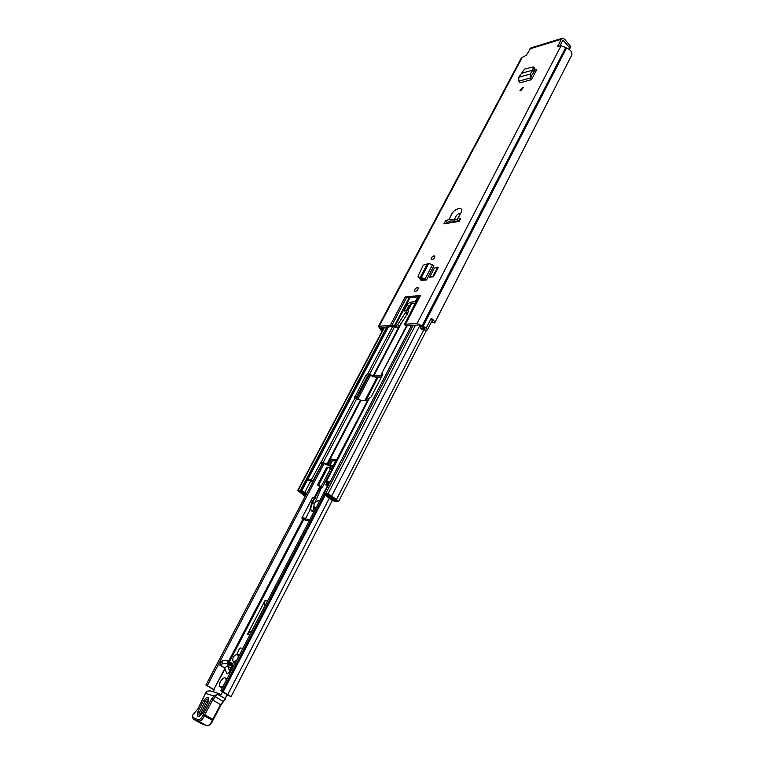 <?xml version="1.0" encoding="UTF-8"?>
<svg xmlns="http://www.w3.org/2000/svg" width="764" height="764" viewBox="0 0 764 764"><rect width="100%" height="100%" fill="white"/><g stroke="black" fill="none" stroke-linecap="round" stroke-linejoin="round"><path stroke-width="1.15" d="M520.761 90.782L519.95 90.677L522.528 87.421L523.34 87.516L520.761 90.782M434.038 255.825L434.687 255.978C435.012 257.506 434.124 258.738 432.013 259.684L431.373 259.531C431.039 258.012 431.937 256.78 434.038 255.825M417.43 287.445L418.042 287.598C418.395 289.184 417.507 290.444 415.358 291.39L414.747 291.237C414.394 289.651 415.282 288.391 417.43 287.445M459.116 221.436L460.635 218.533L458.142 217.835L460.816 213.032C465.047 205.974 454.446 207.837 451.448 214.608L449.117 219.325L445.441 221.016L443.922 223.881L459.116 221.436M381.952 331.519L378.447 326.371L390.308 325.235L405.273 296.89L410.077 297.549L417.812 296.833L420.506 295.477L405.273 296.89M420.506 295.477L405.474 324.242L417.077 323.487L426.264 327.966L427.343 329.943L426.465 330.363L338.662 501.337L331.7 495.998L327.976 493.85L325.712 493.582L327.25 494.738L329.685 495.091C330.401 496.619 332.693 498.338 336.561 500.229L334.212 499.942C333.62 498.558 331.519 496.992 327.909 495.234L324.117 493.401L323.497 493.515L324.146 494.413L332.159 500.401L335.033 501.346L332.015 499.713L332.283 499.198M562.285 41.266L563.746 40.826L569.466 47.635L570.307 46.002L564.586 39.184L562.361 38.257L561.177 39.308L557.854 46.384L561.082 45.697L417.077 323.487M378.447 326.371L521.287 58.083L526.501 55.027L530.923 47.884L562.294 38.276M420.028 277.819L421.718 279.328L423.17 278.908L424.937 280.101L426.532 279.93L433.914 265.824L432.558 264.707L428.699 263.484L423.285 265.194L417.975 276.32L420.028 277.819L427.191 264.21M424.937 280.101L421.25 280.264L420.572 279.166M434.372 268.135L429.635 277.198L433.436 276.778L438.173 267.677L437.638 267.171L434.372 268.135M534.838 69.486L535.669 69.247L536.529 70.049M521.946 73.201L532.89 70.078L533.129 66.926L524.562 69.104L518.67 77.317L518.861 81.165L520.055 82.818L531.553 79.628L536.376 70.422L536.443 69.314L535.669 69.247M433.112 259.206L434.487 257.764M416.447 290.941L417.918 289.336M457.999 218.074L459.479 215.257C459.68 212.965 458.581 213.146 456.194 215.811L454.179 219.965L457.092 219.488L458.142 217.835M405.474 324.242L404.567 324.461L406.295 325.999L418.701 324.948L425.09 328.797L420.448 328.071L421.413 329.465L426.465 330.363M382.458 330.573L380.921 327.364L391.961 326.658L397.49 327.364L395.886 325.932L397.71 324.604L399.324 326.027L397.49 327.364M410.077 297.549L395.112 325.98L395.886 325.932M395.112 325.98L394.319 325.913L409.284 297.492M406.859 297.005L391.884 325.388L394.319 325.913M391.884 325.388L390.308 325.235M404.567 324.461L415.072 303.499L415.587 301.942L414.928 301.77L410.039 302.2L407.04 304.655L403.994 311.063L407.069 310.155L397.71 324.604M408.358 311.32L407.26 314.176L399.324 326.027M415.158 303.337L411.624 303.642L408.625 306.087L406.553 310.031M406.295 325.999L404.328 324.519M446.405 223.48L446.93 222.486L450.12 220.987L457.101 221.149L460.176 219.411M559.792 46.079L562.495 40.864L563.746 40.826M536.147 70.861L534.361 71.367M422.855 278.994L422.215 280.226M432.348 321.997L432.099 320.689M432.309 322.074L434.668 322.914C434.859 321.587 433.713 320.04 431.24 318.282L426.264 327.966M434.668 322.914L571.864 54.874C572.293 52.086 570.527 49.803 566.554 48.017L561.082 45.697M433.436 276.778L432.892 276.272L429.635 277.198M432.892 276.272L437.638 267.171M420.926 280.226L420.983 279.299M419.99 277.895L421.327 277.504L426.532 279.93M417.975 276.32L419.837 278.908L420.668 279.204L420.114 278M421.718 279.328L420.668 279.204M428.699 263.484L421.327 277.504L423.17 278.908M531.553 79.628L532.441 77.938L531.324 75.846L534.237 71.682L532.919 70.068L530.111 74.079L531.324 75.846M531.41 79.427L530.35 77.966L530.111 74.079L518.67 77.317M533.052 70.231L534.237 71.682M534.342 71.453L534.628 68.091L533.129 66.926M570.307 46.002L570.574 47.148L569.734 48.781L569.466 47.635M569.734 48.781L568.96 49.268M427.343 329.943L432.233 320.431L431.135 318.483M421.336 326.371L420.448 328.071M404.767 311.082L404.013 310.404M449.117 219.325L454.179 219.965M446.93 222.486L445.441 221.016M226.65 694.953L231.12 696.558L220.853 690.685L226.841 694.6M251.299 632.172L249.943 631.771L251.853 630.825L264.621 606.301L264.401 604.009L265.776 604.353M267.505 601.02L265.118 600.428L247.46 634.301L249.828 634.999M324.06 463.547L207.292 685.652L205.908 685.069L214.207 690.026M207.292 685.652L214.283 689.825M265.118 600.428L264.401 604.009M249.943 631.771L247.46 634.301M263.618 633.557L274.763 611.974M214.264 689.09L213.137 691.754M222.276 660.573L220.653 662.522L219.831 665.148L221.971 664.002L222.276 660.573L227.204 660.411L228.054 661.939L227.319 663.343L228.608 664.126L229.066 662.101L228.493 661.232M229.057 662.035L230.604 663.037L230.088 665.024L232.447 666.456L232.858 665.778L230.537 664.365M205.43 693.359L213.939 695.918L217.148 694.38L212.659 700.082L204.723 714.732L212.707 719.287L220.567 704.685L225.313 698.563L226.965 694.361M225.046 669.016L214.025 688.937M220.977 694.963L222.601 691.907M231.769 669.713L230.566 669.388L229.993 672.081L226.927 673.877L224.587 667.841L220.08 665.119M230.613 663.496L232.934 664.909L232.275 663.534M232.934 664.909L232.858 665.778M230.174 669.827L230.356 667.688L232.447 666.456M229.993 672.081L227.643 666.046L224.587 667.841M227.643 666.046L230.356 667.688M230.088 665.024L227.672 664.966L228.608 664.126M221.971 664.002L227.319 663.343M200.531 715.419L200.817 713.232L206.442 701.973L208.41 700.196M208.362 699.432L208.343 699.404C207.407 698.621 206.318 699.241 205.077 701.266L199.452 712.525C198.65 714.436 198.793 715.515 199.872 715.763L202.46 713.356C198.287 718.16 196.768 717.654 197.924 711.838L203.558 700.588C207.693 695.813 209.212 696.29 208.104 702.03L202.46 713.356M225.514 698.84L217.415 694.256L218.838 693.597L210.253 690.837L206.853 691.239L205.411 693.187M203.281 714.244L211.399 699.241L221.016 704.895L212.793 720.5L202.966 715.161L203.281 714.244L204.723 714.732L204.446 715.543C202.746 719.478 200.731 721.321 198.382 721.063L192.996 718.886L206.385 725.59C208.744 725.848 210.759 724.024 212.43 720.099L212.85 719.707M203.071 698.63L205.631 692.576M197.962 708.82L202.957 698.487L198.01 708.725L192.652 715.219L192.729 717.406L198.115 719.573C199.987 719.774 201.6 718.303 202.966 715.161M192.604 715.305L192.729 717.406M226.364 680.094L225.275 677.945C222.295 676.608 217.415 685.518 220.385 686.874L223.212 686.158M313.689 506.341L314.357 508.767L315.37 509.034M332.063 469.086L322.322 487.394L320.651 487.279L321.157 488.272L314.749 503.075M322.322 487.394L318.664 485.025L317.509 484.901L320.689 487.212M317.509 484.901L326.543 467.673L328.081 467.033L331.843 469.144M329.465 475.619L332.961 466.842L333.83 467.262M327.785 485.188L325.789 484.863L327.345 486.028M328.081 467.033L318.664 485.025M327.107 484.682L327.928 482.619L326.409 481.473L329.943 482.027L324.031 493.391M326.973 481.893L325.789 484.863M314.902 507.898L315.838 508.146M319.428 501.241L318.473 500.563C314.758 502.005 313.355 504.288 314.262 507.43L316.296 507.258M314.176 511.345L311.702 511.001L310.556 508.967L305.342 518.947L309.869 519.606M313.67 506.475L312.934 511.431M305.419 520.16L303.041 519.119M309.477 520.36L308.169 520.169M314.434 503.581L312.562 502.196L310.556 508.967L305.342 518.947L302.152 518.479L303.203 519.234M312.438 511.345L312.132 510.734L313.039 511.221M316.239 498.949L314.587 497.803L312.629 497.565L302.038 517.782L305.228 518.25M242.914 648.292L240.345 647.996L239.294 648.913L236.993 654.013M233.517 662.025L232.705 663.821M231.186 667.201L230.451 668.825L232.753 667.812M233.459 666.447L235.551 662.436M230.451 668.825L231.798 669.636M233.727 662.121L235.665 662.207M239.151 655.512L238.282 654.547M238.358 657.04L237.518 654.079C233.488 655.522 232.055 658.11 233.201 661.834L236.659 660.306M381.465 377.072L375.124 377.149L369.117 374.99L367.408 376.213L355.823 398.225M334.202 466.546L330.239 466.212L322.58 463.032L312.782 481.072L310.547 480.967M407.164 325.684L381.484 373.873L381.551 375.773L373.72 375.964L367.713 373.816L368.916 375M335.052 464.904L333.553 464.894L334.135 465.524L330.029 465.18L321.081 461.895L311.273 479.935L307.711 479.754L310.041 480.661L309.009 479.887M367.408 376.213L366.004 375.028L354.448 397.996L360.961 400.298L367.646 400.384M306.049 494.795L303.203 491.968L306.459 494.012M366.004 375.028L367.513 373.816M305.781 495.301L301.255 490.946L307.711 479.754M446.482 223.336L447.819 223.25M332.063 498.701L331.652 499.494L325.655 494.547L335.893 501.174L338.662 501.337M329.103 482.743L327.937 482.628M382.181 373.577L382.659 374.79L371.084 396.993L369.327 398.225L326.409 481.473M368.601 398.703L369.327 398.225M335.501 463.06L334.833 463.242L335.09 464.846M301.79 491.749L300.262 490.65L297.683 490.507L305.199 496.409M306.736 493.487L301.847 490.841M310.041 480.661L312.572 482.39M310.614 480.842L309.105 479.716M329.274 482.409L328.577 481.883M323.497 493.515L329.943 482.027M386.861 326.982L300.262 490.65M413.133 325.302L325.712 493.582M301.78 491.777L299.622 491.529L305.695 495.464M312.782 481.072L311.273 479.935M330.029 465.18L332.369 460.721L331.28 459.088L336.561 459.498L333.772 464.837M332.369 460.721L335.606 460.969M336.007 460.539L336.561 459.498M561.177 39.308L529.748 48.915M522.261 57.348L379.316 325.961M459.078 216.346L458.4 217.463M415.224 301.78L417.812 296.833M418.357 296.652L415.549 301.885M404.404 324.528L419.407 295.84M557.921 45.573L558.646 46.423M383.623 327.193L382.201 329.867M381.866 327.298L381.246 328.463M381.456 327.326L380.978 328.224M566.554 48.017L423.103 326.257M566.009 47.645L422.473 325.875M565.79 47.387L422.206 325.626M422.139 280.226L421.231 279.347M432.558 264.707L425.176 278.793L423.781 279.137M419.398 277.599L419.837 278.908M518.861 81.165L530.35 77.966L531.381 76.476M533.367 68.187L534.867 69.352M424.879 328.339L424.593 328.892M407.26 314.176L405.655 312.743M407.699 313.441L406.104 311.998M408.664 311.597L407.069 310.155M408.625 306.087L407.04 304.655M411.624 303.642L410.039 302.2M415.559 302.353L414.928 301.77M378.151 377.11L366.004 400.365M331.538 466.317L330.287 468.714M320.632 487.184L315.188 497.612M303.843 519.329L229.267 662.044M325.206 495.253L223.145 691.764M329.198 498.434L227.748 694.505M370.387 375.439L357.953 399.085M377.168 377.12L365.02 400.355M330.573 466.241L329.561 468.17M319.877 486.678L314.243 497.459M302.945 519.071L228.598 661.261M224.826 668.462L216.537 684.315M214.101 688.985L213.805 689.539M222.601 691.439L324.738 494.881M324.328 494.556L222.114 691.191M205.974 685.06L322.809 463.06M356.75 398.56L369.146 374.99M228.025 661.462L229.066 662.101M230.604 663.037L232.924 664.451M229.181 665.454L229.467 662.035M228.99 663.429L227.978 662.808M228.054 661.939L229.066 662.56M214.197 695.851L223.04 701.476L223.604 701.237M225.342 697.417L225.628 699.003L220.882 704.761M198.115 719.573L198.382 721.063L206.452 725.619C209.269 725.924 211.38 724.215 212.793 720.5L212.545 720.624M201.037 723.422L206.71 725.685M200.722 723.25L192.853 718.819M205.449 693.311L203.148 698.487M194.896 712.411L198.01 708.725M195.135 711.914L192.652 715.219M211.399 699.241L213.939 695.918M221.016 694.877L218.848 693.607L221.016 694.887M200.817 713.232L201.935 713.767M206.442 701.973L207.579 702.508M197.924 711.838L199.452 712.525M202.193 713.309L208.104 702.03M203.558 700.588L205.077 701.266M321.061 486.821L330.449 468.848M305.017 520.103L307.93 520.532M315.284 497.708L316.42 498.548M309.897 509.301L311.97 501.833L312.562 502.196L315.217 498.09L313.039 497.316L314.816 497.574M311.97 501.833L314.587 497.803L316.43 498.529M302.152 518.479L301.942 517.801L302.152 518.479M302.019 518.317L303.127 519.205M301.99 517.906L312.562 497.679M231.912 669.426L231.062 668.911M411.653 303.642L407.976 310.633M402.017 322.007L373.72 375.964M328.501 464.407L331.28 459.088M360.961 400.298L327.393 464.311M392.543 326.696L367.713 373.816M354.926 398.082L321.281 461.914M388.418 326.877L301.761 490.832M447.666 222.104L447.064 223.241M411.5 325.407L324.117 493.401M394.415 327.087L369.585 374.284M356.798 398.579L323.162 462.487M410.946 303.824L407.575 310.27M399.238 326.152L373.176 375.831M360.417 400.155L326.849 464.14M454.79 221.359L454.351 222.2M450.244 220.997L449.175 223.031M454.217 221.35L453.721 222.305M423.743 329.924L336.447 499.551M419.952 325.302L331.7 495.998M304.846 492.169L310.69 481.072M384.655 327.126L298.122 490.412M415.473 325.149L327.976 493.85M334.584 499.226L334.212 499.942M334.747 499.312L334.374 500.038M322.58 463.032L321.081 461.895M322.064 463.442L320.574 462.296M354.496 396.85L355.919 398.015M335.702 460.797L332.092 460.511L329.762 464.97M571.835 54.941L434.649 322.962M408.683 311.263L407.078 309.831M369.098 374.99L356.702 398.541M322.752 463.051L205.908 685.069M329.055 482.743L220.853 690.685M332.292 500.458L231.12 696.558M227.271 660.449L228.656 661.29M230.126 662.187L232.466 663.61M219.831 665.148L224.683 668.08M207.837 701.992L208.343 699.404M226.411 678.594L225.552 678.079M221.331 687.428L220.385 686.874M314.357 508.767L315.188 509.378M314.949 507.936L314.262 507.43M308.054 520.59L305.18 520.169M238.511 654.652L237.814 654.223M233.975 662.302L233.201 661.834M406.563 325.817L381.484 373.873M368.63 398.483L334.833 463.242M384.273 327.145L297.683 490.507M387.978 326.906L301.255 490.946M333.553 464.894L336.103 460.023"/></g></svg>
